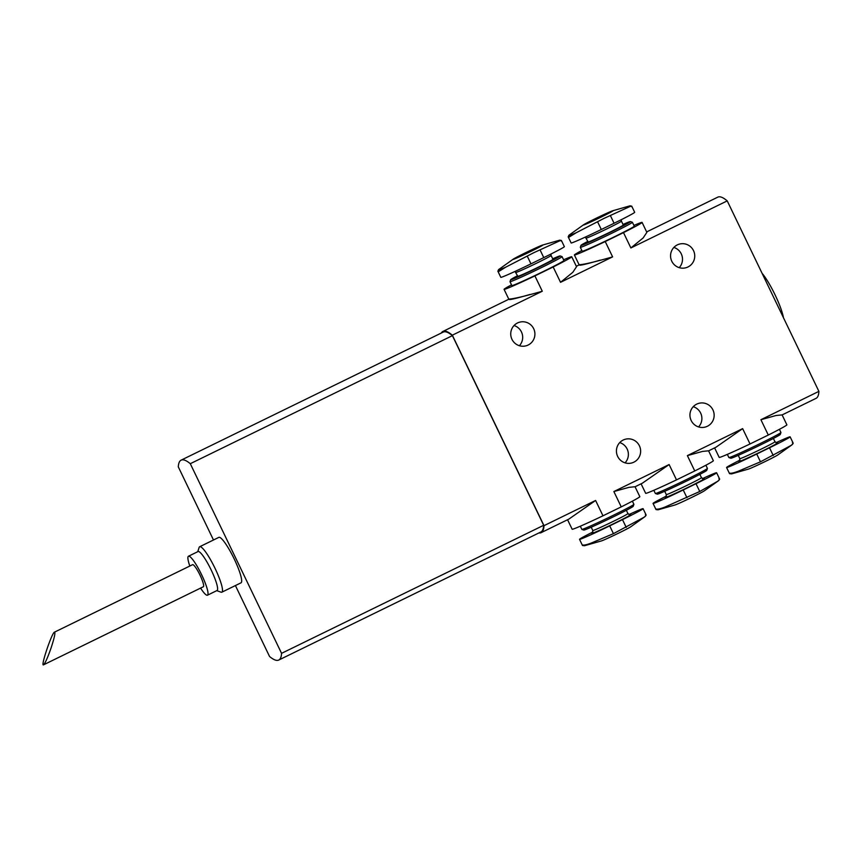 <?xml version="1.0" encoding="UTF-8"?>
<svg xmlns="http://www.w3.org/2000/svg" width="862" height="862" viewBox="0 0 862 862"><rect width="100%" height="100%" fill="white"/><g stroke="black" fill="none" stroke-linecap="round" stroke-linejoin="round"><path stroke-width="1.29" d="M739.995 460.114A28.166 0.948 -25.7 0 0 726.58 467.516A28.166 0.948 -25.7 0 0 756.739 454.037L769.518 447.787A28.166 0.948 -25.7 0 0 790.131 436.829A28.166 0.948 -25.7 0 0 775.919 442.734M666.466 496.038A28.166 0.948 -25.7 0 0 653.062 503.43A28.166 0.948 -25.7 0 0 683.221 489.961L696 483.711A28.166 0.948 -25.7 0 0 716.613 472.753A28.166 0.948 -25.7 0 0 702.401 478.647M592.948 531.951A28.166 0.948 -25.7 0 0 579.533 539.353A28.166 0.948 -25.7 0 0 609.693 525.874L622.483 519.624A28.166 0.948 -25.7 0 0 643.084 508.666A28.166 0.948 -25.7 0 0 628.883 514.571M628.689 207.095L603.874 218.463L576.215 232.729A34.2 1.153 154.3 0 1 569.222 235.024L568.187 236.845L571.14 242.976A28.166 0.948 -25.7 0 0 601.299 229.497L614.078 223.258A28.166 0.948 -25.7 0 0 634.691 212.3L631.738 206.169L629.713 205.921A34.2 1.153 154.3 0 1 628.689 207.095C631.275 205.899 632.212 205.749 631.501 206.654M561.41 240.53L559.384 240.272A34.2 1.153 154.3 0 1 558.371 241.446L533.556 252.814L505.897 267.08A34.2 1.153 154.3 0 1 498.893 269.386L497.87 271.196L500.811 277.338A28.166 0.948 -25.7 0 0 530.97 263.858L543.76 257.609A28.166 0.948 -25.7 0 0 564.362 246.651L561.421 240.52M560.548 282.316L572.842 272.284L576.527 266.714L571.754 256.768A37.562 1.271 154.3 0 1 553.167 266.972L560.548 282.316L612.613 256.876L605.232 241.543L623.495 232.621L630.876 247.954L643.171 237.923L646.856 232.363L642.082 222.407A37.562 1.271 154.3 0 1 623.495 232.621M563.597 259.796A37.562 1.271 154.3 0 1 571.754 256.768M633.915 225.435A37.562 1.271 154.3 0 1 642.082 222.407M621.243 506.878L613.863 491.545L628.958 487.353L635.035 486.728L639.83 496.663A37.562 1.271 154.3 0 1 621.243 506.878L602.98 515.799A37.562 1.271 154.3 0 1 572.152 529.236L567.573 519.743M694.761 470.954L687.38 455.621L702.487 451.429L708.553 450.804L713.359 460.75A37.562 1.271 154.3 0 1 694.761 470.954L676.508 479.875A37.562 1.271 154.3 0 1 645.67 493.323L641.091 483.819M782.093 414.881L786.877 424.826A37.562 1.271 154.3 0 1 768.29 435.041L750.026 443.962A37.562 1.271 154.3 0 1 719.188 457.399L714.62 447.906M782.071 414.891L776.005 415.516L760.909 419.708L768.29 435.041M619.735 442.594A12.284 12.09 -104.8 0 1 625.069 462.829M693.253 406.681A12.284 12.09 -104.8 0 1 698.586 426.905M514.043 325.524A12.284 12.09 -104.8 0 1 519.377 345.748M673.868 247.437A12.284 12.09 -104.8 0 1 679.202 267.662M617.655 456.407A12.284 12.09 -104.8 0 1 625.392 439.221A12.284 12.09 -104.8 0 1 640.218 448.014A12.284 12.09 -104.8 0 1 617.655 456.407M691.173 420.494A12.284 12.09 -104.8 0 1 698.92 403.308A12.284 12.09 -104.8 0 1 713.736 412.101A12.284 12.09 -104.8 0 1 691.173 420.494M511.963 339.326A12.284 12.09 -104.8 0 1 519.7 322.151A12.284 12.09 -104.8 0 1 534.515 330.943A12.284 12.09 -104.8 0 1 511.963 339.326M671.789 261.251A12.284 12.09 -104.8 0 1 679.525 244.065A12.284 12.09 -104.8 0 1 694.341 252.857A12.284 12.09 -104.8 0 1 671.789 261.251M538.912 532.942A108.343 18.641 -116 0 0 541.164 532.641A108.343 18.641 -116 0 0 543.997 525.669L452.324 335.189L542.284 291.237L534.903 275.894L553.167 266.972M543.997 525.669L595.599 500.466L602.98 515.799M613.863 491.545L669.127 464.543L676.508 479.875M687.38 455.621L742.645 428.629L750.026 443.962M760.909 419.708L818.9 391.37L727.226 200.878A108.343 18.641 -116 0 0 717.809 197.139L646.651 231.91M630.876 247.954L727.226 200.878M742.645 428.629L715.859 447.292L708.586 450.848M782.114 414.924L816.066 398.341A108.343 18.641 -116 0 0 818.9 391.37M669.127 464.543L642.341 483.205L635.068 486.761M595.599 500.466L568.823 519.129L541.164 532.641M600.361 260.108C584.986 264.537 578.1 266.067 579.684 264.699C584.253 264.451 595.233 261.843 612.613 256.876M530.033 294.459C514.668 298.898 507.772 300.429 509.367 299.049C513.935 298.802 524.904 296.194 542.284 291.237M452.324 335.189A108.343 18.641 -116 0 0 442.917 331.439A108.343 18.641 -116 0 0 441.301 333.034M783.461 317.733A29.136 5.01 -116 0 0 775.078 294.879A29.136 5.01 -116 0 0 762.051 273.243M235.412 585.557L269.558 656.499A108.343 18.641 -116 0 0 278.738 660.055L540.851 531.994A108.343 18.641 -116 0 0 543.674 525.281L452.41 335.641A108.343 18.641 -116 0 0 443.23 332.096L181.117 460.157A108.343 18.641 -116 0 0 178.294 466.859L213.485 540M278.738 660.055A108.343 18.641 -116 0 0 281.562 653.342L190.297 463.702A108.343 18.641 -116 0 0 181.117 460.157M190.297 463.702L452.41 335.641M281.562 653.342L543.674 525.281M43.456 664.861L43.531 664.828C45.18 663.266 47.69 657.641 51.084 647.944C54.403 637.794 55.534 632.536 54.478 632.148C51.882 632.74 40.557 666.358 43.456 664.861M43.531 664.828L203.346 586.753A12.284 2.112 -116 0 0 200.038 575.169A12.284 2.112 -116 0 0 192.571 564.685L54.478 632.148M200.587 588.099A21.669 3.728 -116 0 0 207.473 595.189A21.669 3.728 -116 0 0 201.633 574.749A21.669 3.728 -116 0 0 188.444 556.249A21.669 3.728 -116 0 0 189.812 566.032M207.473 595.189L217.062 590.502A21.669 3.728 -116 0 0 211.222 570.062A21.669 3.728 -116 0 0 198.034 551.561L188.444 556.249M216.771 590.642L220.995 592.172A25.278 4.353 -116 0 0 221.846 592.183A25.278 4.353 -116 0 0 215.037 568.338A25.278 4.353 -116 0 0 199.65 546.756A25.278 4.353 -116 0 0 199.133 547.435L197.743 551.712M199.65 546.756L218.829 537.382A25.278 4.353 64 0 1 234.216 558.975A25.278 4.353 64 0 1 241.026 582.82L221.846 592.183M534.903 275.894A37.562 1.271 154.3 0 1 504.065 289.341A37.562 1.271 154.3 0 1 511.522 284.848M542.812 271.756A28.888 0.981 154.3 0 1 511.877 285.581L510.002 281.68A28.888 0.981 154.3 0 1 510.002 281.637A28.888 0.981 154.3 0 0 540.937 267.856A28.888 0.981 154.3 0 0 562.067 256.617L563.942 260.518A28.888 0.981 154.3 0 1 542.812 271.756M605.232 241.543A37.562 1.271 154.3 0 1 574.394 254.98A37.562 1.271 154.3 0 1 581.85 250.497M623.021 224.443A27.444 0.927 154.3 0 1 630.434 221.566L632.363 222.245A28.888 0.981 154.3 0 1 632.396 222.267L634.27 226.167A28.888 0.981 154.3 0 1 613.13 237.406A28.888 0.981 154.3 0 1 582.206 251.219L580.32 247.319A28.888 0.981 154.3 0 1 580.32 247.286L580.999 245.358A27.444 0.927 154.3 0 1 587.873 241.36M632.396 222.267A28.888 0.981 154.3 0 1 611.255 233.505A28.888 0.981 154.3 0 1 580.32 247.319M586.279 238.041A19.503 0.657 154.3 0 0 607.16 228.721A19.503 0.657 154.3 0 0 621.427 221.135L623.301 225.036A19.503 0.657 154.3 0 1 609.035 232.621A19.503 0.657 154.3 0 1 588.153 241.953L585.341 237.082M630.434 221.566A27.444 0.927 154.3 0 1 610.382 232.266A27.444 0.927 154.3 0 1 580.999 245.358M552.693 258.805A27.444 0.927 154.3 0 1 560.117 255.928L562.035 256.596A28.888 0.981 154.3 0 1 562.067 256.617M515.961 272.403A19.503 0.657 154.3 0 0 536.832 263.072A19.503 0.657 154.3 0 0 551.098 255.486L552.984 259.387A19.503 0.657 154.3 0 1 538.718 266.972A19.503 0.657 154.3 0 1 517.836 276.303L515.023 271.433M560.117 255.928A27.444 0.927 154.3 0 1 540.065 266.617A27.444 0.927 154.3 0 1 510.681 279.719A27.444 0.927 154.3 0 1 517.556 275.721M779.42 429.319L780.94 432.487A28.888 0.981 154.3 0 1 780.94 432.53A28.888 0.981 154.3 0 1 759.81 443.725A28.888 0.981 154.3 0 1 728.907 457.571A28.888 0.981 154.3 0 1 728.875 457.55L727.345 454.371M780.94 432.53L780.272 434.448A27.444 0.927 154.3 0 1 760.187 445.094A27.444 0.927 154.3 0 1 730.836 458.239L728.907 457.571M705.892 465.232L707.422 468.411A28.888 0.981 154.3 0 1 707.422 468.443A28.888 0.981 154.3 0 1 686.292 479.649A28.888 0.981 154.3 0 1 655.389 493.484A28.888 0.981 154.3 0 1 655.357 493.463L653.827 490.295M707.422 468.443L706.743 470.372A27.444 0.927 154.3 0 1 686.669 481.007A27.444 0.927 154.3 0 1 657.307 494.163L655.389 493.484M632.374 501.156L633.904 504.324A28.888 0.981 154.3 0 1 633.904 504.367A28.888 0.981 154.3 0 1 612.763 515.562A28.888 0.981 154.3 0 1 581.861 529.408A28.888 0.981 154.3 0 1 581.839 529.387L580.309 526.208M633.904 504.367L633.225 506.285A27.444 0.927 154.3 0 1 613.151 516.931A27.444 0.927 154.3 0 1 583.789 530.076L581.861 529.408M558.371 241.446C560.947 240.25 561.884 240.099 561.184 241.004M497.87 271.196L498.527 271.616L505.897 267.08M542.23 245.519L530.701 251.499A16.615 0.56 154.3 0 1 513.159 259.214A16.615 0.56 154.3 0 1 527.652 251.736A16.615 0.56 154.3 0 1 542.543 245.067A16.615 0.56 154.3 0 1 530.712 251.499L513.698 259.257M568.187 236.845L568.855 237.255L576.215 232.729M612.559 211.168L601.019 217.138A16.615 0.56 154.3 0 1 583.477 224.853A16.615 0.56 154.3 0 1 597.969 217.375A16.615 0.56 154.3 0 1 612.86 210.716A16.615 0.56 154.3 0 1 601.029 217.138L584.027 224.896M584.511 545.732L582.518 545.517L582.723 545C584.145 545.344 587.011 544.687 591.321 543.028A34.2 1.153 154.3 0 1 584.511 545.732L601.364 540.937A16.615 0.56 154.3 0 0 618.83 533.028A16.615 0.56 154.3 0 0 630.747 526.79L645.002 516.618A34.2 1.153 154.3 0 1 643.795 517.394C646.177 515.788 646.705 514.786 645.379 514.388M645.002 516.618L646.037 514.797L643.084 508.666M643.795 517.394L613.442 533.653L591.321 543.028M658.04 509.808L656.036 509.593L656.241 509.076C657.663 509.42 660.529 508.763 664.839 507.115A34.2 1.153 154.3 0 1 658.04 509.808L674.881 505.013A16.615 0.56 154.3 0 0 692.348 497.105A16.615 0.56 154.3 0 0 704.265 490.877L718.52 480.705A34.2 1.153 154.3 0 1 717.313 481.481C719.705 479.865 720.233 478.863 718.897 478.475M718.52 480.705L719.554 478.884L716.613 472.753M717.313 481.481L699.75 491.491L664.839 507.115M790.831 445.557L760.478 461.816L738.357 471.191A34.2 1.153 154.3 0 1 731.558 473.895L748.399 469.1A16.615 0.56 154.3 0 0 765.865 461.192A16.615 0.56 154.3 0 0 777.783 454.953L792.049 444.781A34.2 1.153 154.3 0 1 790.831 445.557C793.223 443.952 793.751 442.949 792.415 442.551M731.558 473.895L729.554 473.68L729.758 473.163C731.181 473.507 734.047 472.85 738.357 471.191M792.049 444.781L793.083 442.96L790.131 436.829M777.028 442.96A21.669 0.733 154.3 0 1 762.03 451.203A21.669 0.733 154.3 0 1 739.51 461.019M703.5 478.884A21.669 0.733 154.3 0 1 688.512 487.127A21.669 0.733 154.3 0 1 665.981 496.943M629.982 514.797A21.669 0.733 154.3 0 1 614.983 523.04A21.669 0.733 154.3 0 1 592.463 532.856M773.386 438.446L774.981 441.764A19.503 0.657 154.3 0 1 760.715 449.35A19.503 0.657 154.3 0 1 739.844 458.681L739.402 461.116M699.869 474.369L701.463 477.688A19.503 0.657 154.3 0 1 687.197 485.274A19.503 0.657 154.3 0 1 666.326 494.594L665.884 497.029M626.351 510.282L627.945 513.601A19.503 0.657 154.3 0 1 613.679 521.187A19.503 0.657 154.3 0 1 592.797 530.518L592.366 532.953M543.76 257.609L540.021 249.829M530.97 263.858L527.232 256.079M601.299 229.497L597.549 221.728M614.078 223.258L610.339 215.478M622.483 519.624L626.221 527.404M609.693 525.874L613.442 533.653M696 483.711L699.75 491.491M683.221 489.961L686.96 497.73M769.518 447.787L773.268 455.567M756.739 454.037L760.478 461.816M576.333 266.261L579.253 264.839M442.917 331.439L508.925 299.189M504.065 289.341L508.828 299.243M574.394 254.98L579.156 264.882M621.427 221.135L621.276 219.691M551.098 255.486L550.947 254.053M510.681 279.719L510.002 281.637M738.249 455.362L739.844 458.681M777.158 442.939L774.981 441.764M664.721 491.286L666.326 494.594M703.64 478.863L701.463 477.688M591.203 527.199L592.797 530.518M630.122 514.776L627.945 513.601M513.159 259.214L498.893 269.386M542.543 245.067L559.384 240.272M583.477 224.853L569.222 235.024M612.86 210.716L629.713 205.921M579.533 539.353L582.486 545.484M653.062 503.43L656.004 509.561M726.58 467.516L729.532 473.647"/></g></svg>
